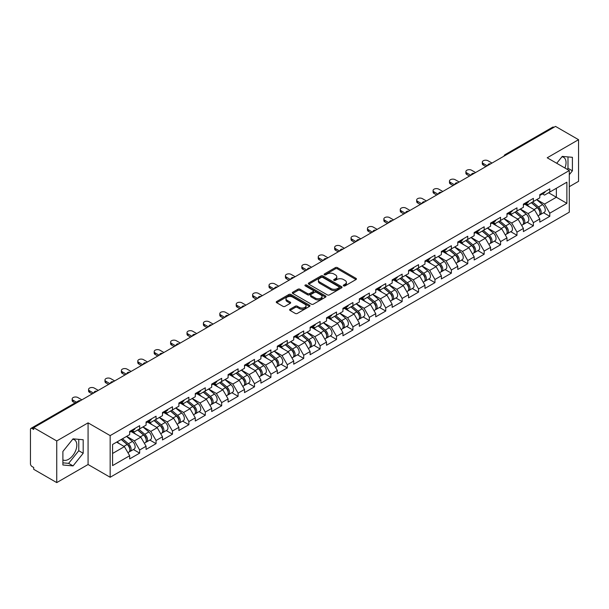 <?xml version="1.0" encoding="UTF-8"?>
<svg xmlns="http://www.w3.org/2000/svg" width="609" height="609" viewBox="0 0 609 609"><rect width="100%" height="100%" fill="white"/><g stroke="black" fill="none" stroke-linecap="round" stroke-linejoin="round"><path stroke-width="0.91" d="M343.598 285.88A1.02 0.586 0 0 0 345.044 285.88L356.006 279.546A1.462 0.845 0 0 0 356.44 278.952A1.462 0.845 0 0 0 356.006 278.351L337.432 267.625A1.462 0.845 0 0 0 335.369 267.625L324.399 273.959A1.02 0.586 0 0 0 324.095 274.377A1.02 0.586 0 0 0 324.399 274.796A1.02 0.586 0 0 0 325.845 274.796L327.261 273.974A4.674 2.695 0 0 1 333.869 273.974L335.414 274.865A4.674 2.695 0 0 1 336.785 276.775A4.674 2.695 0 0 1 335.414 278.678L333.998 279.501A1.02 0.586 0 0 0 333.702 279.919A1.02 0.586 0 0 0 333.998 280.338A1.02 0.586 0 0 0 335.445 280.338L336.861 279.516A4.674 2.695 0 0 1 343.468 279.516L345.014 280.406A4.674 2.695 0 0 1 346.384 282.317A4.674 2.695 0 0 1 345.014 284.228L343.598 285.042A1.02 0.586 0 0 0 343.301 285.461A1.02 0.586 0 0 0 343.598 285.88L343.598 285.042M62.894 459.902A11.601 6.699 120 0 0 68.627 459.293A11.601 6.699 120 0 0 76.201 449.069A11.601 6.699 120 0 0 74.42 439.774A11.601 6.699 120 0 0 72.715 439.249M561.924 156.802A11.601 6.699 -60 0 1 563.63 157.328A11.601 6.699 -60 0 1 564.939 168.015M290.051 309.227A1.462 0.845 0 0 0 289.625 309.821A1.462 0.845 0 0 0 290.051 310.415L295.266 313.429A1.462 0.845 0 0 0 297.329 313.429L309.509 306.396A1.462 0.845 0 0 0 309.935 305.794A1.462 0.845 0 0 0 309.509 305.2L290.927 294.474A1.462 0.845 0 0 0 288.864 294.474L276.684 301.508A1.462 0.845 0 0 0 276.258 302.102A1.462 0.845 0 0 0 276.684 302.696L282.979 306.335A1.462 0.845 0 0 0 285.042 306.335L290.257 303.328A1.462 0.845 0 0 0 290.683 302.726A1.462 0.845 0 0 0 290.257 302.133L287.136 300.328A3.905 2.253 0 0 1 285.994 298.737A3.905 2.253 0 0 1 288.4 296.652A3.905 2.253 0 0 1 292.655 297.139L304.888 304.203A3.905 2.253 0 0 1 306.03 305.794A3.905 2.253 0 0 1 303.625 307.88A3.905 2.253 0 0 1 299.369 307.393L297.329 306.213A1.462 0.845 0 0 0 295.266 306.213L290.051 309.227L290.051 310.415M88.077 422.859L56.744 440.954L33.708 427.655L555.522 126.398L578.55 139.689L547.209 157.784L569.293 170.535L110.16 435.61L88.077 422.859L88.077 464.515L110.16 477.266L110.16 435.61M327.368 294.893A1.462 0.845 0 0 0 329.431 294.893L341.611 287.859A1.462 0.845 0 0 0 342.037 287.265A1.462 0.845 0 0 0 341.611 286.664L323.029 275.938A1.462 0.845 0 0 0 320.966 275.938L308.786 282.972A1.462 0.845 0 0 0 308.36 283.566A1.462 0.845 0 0 0 308.786 284.167L327.368 294.893M305.634 286.101A1.02 0.586 0 0 1 306.67 286.245L306.67 285.027L325.556 295.936A1.462 0.845 0 0 1 325.99 296.53A1.462 0.845 0 0 1 325.556 297.123L313.376 304.157A1.462 0.845 0 0 1 311.313 304.157L292.731 293.431L292.731 292.236A1.462 0.845 0 0 0 292.305 292.838A1.462 0.845 0 0 0 292.731 293.431M292.731 292.236L297.946 289.229A1.462 0.845 0 0 1 300.009 289.229L307.545 293.584A1.462 0.845 0 0 0 309.608 293.584L313.072 291.582A1.462 0.845 0 0 0 313.498 290.988A1.462 0.845 0 0 0 313.072 290.394L305.223 285.865A1.02 0.586 0 0 1 304.926 285.446A1.02 0.586 0 0 1 305.558 284.898A1.02 0.586 0 0 1 306.67 285.027M110.16 477.266L569.293 212.183L569.293 170.535M133.424 449.526L139.659 453.126L139.659 449.975L134.399 440.863L126.619 436.371M139.659 453.126L129.671 458.897L129.671 455.738L112.581 465.603L112.581 444.479L129.671 434.613L129.671 431.454L139.659 425.683L139.659 428.843L146.076 425.135L146.076 421.984L156.064 416.213L156.064 419.373L162.481 415.665L162.481 412.514L172.469 406.743L172.469 409.903L178.886 406.195L178.886 403.036L188.874 397.274L188.874 400.425L195.291 396.725L195.291 393.566L205.279 387.796L205.279 390.955L211.696 387.255L211.696 384.096L221.684 378.326L221.684 381.485L228.101 377.786L228.101 374.626L238.089 368.856L238.089 372.015L244.506 368.308L244.506 365.156L254.493 359.386L254.493 362.545L260.911 358.838L260.911 355.679L270.898 349.916L270.898 353.068L277.316 349.368L277.316 346.209L287.303 340.446L287.303 343.598L293.721 339.898L293.721 336.739L303.708 330.969L303.708 334.128L310.126 330.428L310.126 327.269L320.113 321.499L320.113 324.658L326.531 320.951L326.531 317.799L336.518 312.029L336.518 315.188L342.936 311.481L342.936 308.321L352.923 302.559L352.923 305.71L359.34 302.011L359.34 298.852L369.336 293.089L369.336 296.24L375.745 292.541L375.745 289.382L385.741 283.611L385.741 286.77L392.15 283.071L392.15 279.912L402.146 274.141L402.146 277.301L408.555 273.593L408.555 270.442L418.55 264.671L418.55 267.831L424.96 264.123L424.96 260.964L434.955 255.201L434.955 258.361L441.365 254.653L441.365 251.494L451.36 245.732L451.36 248.883L457.77 245.183L457.77 242.024L467.765 236.254L467.765 239.413L474.175 235.713L474.175 232.554L484.17 226.784L484.17 229.943L490.58 226.236L490.58 223.084L500.575 217.314L500.575 220.473L506.985 216.766L506.985 213.614L516.98 207.844L516.98 211.003L523.39 207.296L523.39 204.137L533.385 198.374L533.385 201.526L539.795 197.826L539.795 194.667L549.79 188.897L549.79 192.056L566.88 182.19L566.88 203.322L549.79 213.188L544.53 204.076L536.75 199.585M543.548 212.739L549.79 216.34L549.79 213.188M549.79 216.34L539.795 222.11L539.795 218.951L533.385 222.658L528.125 213.553L520.345 209.054M527.143 222.209L533.385 225.817L533.385 222.658M533.385 225.817L523.39 231.58L523.39 228.428L516.98 232.128L511.72 223.023L503.94 218.532M510.738 231.686L516.98 235.287L516.98 232.128M516.98 235.287L506.985 241.057L506.985 237.898L500.575 241.598L495.315 232.493L487.535 228.002M494.333 241.156L500.575 244.757L500.575 241.598M500.575 244.757L490.58 250.527L490.58 247.368L484.17 251.068L478.91 241.963L471.13 237.472M477.928 250.626L484.17 254.227L484.17 251.068M484.17 254.227L474.175 259.997L474.175 256.838L467.765 260.545L462.505 251.433L454.725 246.942M461.523 260.096L467.765 263.697L467.765 260.545M467.765 263.697L457.77 269.467L457.77 266.308L451.36 270.015L446.1 260.911L438.32 256.412M445.118 269.566L451.36 273.175L451.36 270.015M451.36 273.175L441.365 278.937L441.365 275.786L434.955 279.485L429.695 270.381L421.915 265.889M428.713 279.044L434.955 282.645L434.955 279.485M434.955 282.645L424.96 288.407L424.96 285.256L418.55 288.955L413.29 279.851L405.51 275.359M412.308 288.514L418.55 292.114L418.55 288.955M418.55 292.114L408.555 297.885L408.555 294.726L402.146 298.425L396.885 289.321L389.105 284.829M395.903 297.984L402.146 301.584L402.146 298.425M402.146 301.584L392.15 307.355L392.15 304.196L385.741 307.903L380.48 298.791L372.7 294.299M379.498 307.454L385.741 311.054L385.741 307.903M385.741 311.054L375.745 316.825L375.745 313.665L369.336 317.373L364.075 308.261L356.295 303.769M363.093 316.924L369.336 320.532L369.336 317.373M369.336 320.532L359.34 326.295L359.34 323.143L352.923 326.843L347.67 317.738L339.883 313.239M346.688 326.401L352.923 330.002L352.923 326.843M352.923 330.002L342.936 335.765L342.936 332.613L336.518 336.313L331.266 327.208L323.478 322.717M330.284 335.871L336.518 339.472L336.518 336.313M336.518 339.472L326.531 345.242L326.531 342.083L320.113 345.783L314.861 336.678L307.073 332.187M313.879 345.341L320.113 348.942L320.113 345.783M320.113 348.942L310.126 354.712L310.126 351.553L303.708 355.26L298.456 346.148L290.668 341.657M297.474 354.811L303.708 358.412L303.708 355.26M303.708 358.412L293.721 364.182L293.721 361.023L287.303 364.73L282.051 355.618L274.263 351.127M281.069 364.281L287.303 367.889L287.303 364.73M287.303 367.889L277.316 373.652L277.316 370.493L270.898 374.2L265.646 365.096L257.858 360.597M264.664 373.759L270.898 377.359L270.898 374.2M270.898 377.359L260.911 383.122L260.911 379.97L254.493 383.67L249.241 374.565L241.453 370.074M248.259 383.228L254.493 386.829L254.493 383.67M254.493 386.829L244.506 392.599L244.506 389.44L238.089 393.14L232.836 384.035L225.048 379.544M231.854 392.698L238.089 396.299L238.089 393.14M238.089 396.299L228.101 402.069L228.101 398.91L221.684 402.618L216.431 393.505L208.643 389.014M215.449 402.168L221.684 405.769L221.684 402.618M221.684 405.769L211.696 411.539L211.696 408.38L205.279 412.087L200.026 402.975L192.238 398.484M199.044 411.638L205.279 415.247L205.279 412.087M205.279 415.247L195.291 421.009L195.291 417.85L188.874 421.557L183.613 412.453L175.834 407.954M182.639 421.116L188.874 424.717L188.874 421.557M188.874 424.717L178.886 430.479L178.886 427.328L172.469 431.027L167.209 421.923L159.429 417.431M166.234 430.586L172.469 434.187L172.469 431.027M172.469 434.187L162.481 439.957L162.481 436.798L156.064 440.497L150.804 431.393L143.024 426.901M149.829 440.056L156.064 443.656L156.064 440.497M156.064 443.656L146.076 449.427L146.076 446.268L139.659 449.975M132.366 430.708L134.399 431.88L139.659 428.843M134.399 440.863L140.816 437.163L131.004 431.492M146.076 446.268L140.816 437.163M148.771 421.23L150.804 422.41L156.064 419.373M150.804 431.393L157.221 427.685L147.408 422.022M162.481 436.798L157.221 427.685M165.176 411.76L167.209 412.932L172.469 409.903M167.209 421.923L173.626 418.216L163.813 412.552M178.886 427.328L173.626 418.216M181.581 402.29L183.613 403.462L188.874 400.425M183.613 412.453L190.031 408.746L180.218 403.082M195.291 417.85L190.031 408.746M197.986 392.82L200.026 393.993L205.279 390.955M200.026 402.975L206.436 399.276L196.623 393.612M211.696 408.38L206.436 399.276M214.391 383.35L216.431 384.523L221.684 381.485M216.431 393.505L222.841 389.806L213.028 384.134M228.101 398.91L222.841 389.806M230.803 373.873L232.836 375.053L238.089 372.015M232.836 384.035L239.246 380.336L229.433 374.664M244.506 389.44L239.246 380.336M247.208 364.403L249.241 365.575L254.493 362.545M249.241 374.565L255.651 370.858L245.838 365.194M260.911 379.97L255.651 370.858M263.613 354.933L265.646 356.105L270.898 353.068M265.646 365.096L272.056 361.388L262.243 355.725M277.316 370.493L272.056 361.388M280.018 345.463L282.051 346.635L287.303 343.598M282.051 355.618L288.46 351.918L278.648 346.255M293.721 361.023L288.46 351.918M296.423 335.993L298.456 337.165L303.708 334.128M298.456 346.148L304.865 342.448L295.053 336.777M310.126 351.553L304.865 342.448M312.828 326.515L314.861 327.695L320.113 324.658M314.861 336.678L321.27 332.978L311.458 327.307M326.531 342.083L321.27 332.978M329.233 317.045L331.266 318.218L336.518 315.188M331.266 327.208L337.675 323.501L327.863 317.837M342.936 332.613L337.675 323.501M345.638 307.575L347.67 308.748L352.923 305.71M347.67 317.738L354.08 314.031L344.268 308.367M359.34 323.143L354.08 314.031M362.043 298.106L364.075 299.278L369.336 296.24M364.075 308.261L370.485 304.561L360.673 298.897M375.745 313.665L370.485 304.561M378.448 288.636L380.48 289.808L385.741 286.77M380.48 298.791L386.89 295.091L377.078 289.42M392.15 304.196L386.89 295.091M394.853 279.166L396.885 280.338L402.146 277.301M396.885 289.321L403.303 285.621L393.483 279.95M408.555 294.726L403.303 285.621M411.258 269.688L413.29 270.868L418.55 267.831M413.29 279.851L419.708 276.143L409.887 270.48M424.96 285.256L419.708 276.143M427.663 260.218L429.695 261.39L434.955 258.361M429.695 270.381L436.113 266.673L426.292 261.01M441.365 275.786L436.113 266.673M444.068 250.748L446.1 251.92L451.36 248.883M446.1 260.911L452.517 257.204L442.697 251.54M457.77 266.308L452.517 257.204M460.473 241.278L462.505 242.451L467.765 239.413M462.505 251.433L468.922 247.734L459.102 242.062M474.175 256.838L468.922 247.734M476.877 231.808L478.91 232.981L484.17 229.943M478.91 241.963L485.327 238.264L475.507 232.592M490.58 247.368L485.327 238.264M493.282 222.331L495.315 223.511L500.575 220.473M495.315 232.493L501.732 228.786L491.912 223.122M506.985 237.898L501.732 228.786M509.687 212.861L511.72 214.033L516.98 211.003M511.72 223.023L518.137 219.316L508.317 213.652M523.39 228.428L518.137 219.316M526.092 203.391L528.125 204.563L533.385 201.526M528.125 213.553L534.542 209.846L524.722 204.182M539.795 218.951L534.542 209.846M553.939 127.304L506.307 154.808M505.63 155.196A2.23 1.287 120 0 1 506.201 154.747A2.23 1.287 60 0 0 505.082 154.64L552.721 127.136A2.23 1.287 60 0 1 553.84 127.243M542.497 193.921L544.53 195.093L549.79 192.056M544.53 204.076L556.36 197.247L556.36 188.265L566.88 182.19M548.58 192.756L566.88 203.322M569.293 186.681L578.55 181.345L578.55 139.689M56.744 440.954L56.744 482.602L33.708 469.311L33.708 467.491L32.026 466.517A2.23 1.287 -120 0 1 30.45 463.784L30.45 429.421A2.23 1.287 -120 0 1 30.914 428.401A2.23 1.287 -120 0 1 32.026 428.508L33.708 429.482L33.708 427.655M56.744 482.602L88.077 464.515M112.581 453.461L124.411 446.633L116.631 442.142M129.671 455.738L124.411 446.633M569.293 174.692L572.399 170.832L572.399 157.305L562.252 156.399L556.725 163.273M83.189 439.744L73.042 438.838L62.894 451.459L62.894 464.994L73.042 465.9L83.189 453.279L83.189 439.744M344.009 286.024L345.014 285.438A4.674 2.695 0 0 0 346.384 283.535L346.384 282.317M336.785 276.775L336.785 277.986A4.674 2.695 0 0 1 335.414 279.896L334.402 280.483M355.991 279.554L337.432 268.843A1.462 0.845 0 0 0 335.369 268.843L324.803 274.941M341.588 287.874L323.029 277.156A1.462 0.845 0 0 0 320.966 277.156L308.801 284.175L308.786 282.972M339.03 287.684A1.02 0.586 0 0 0 339.327 287.265A1.02 0.586 0 0 0 339.03 286.847L322.717 277.43A1.02 0.586 0 0 0 321.278 277.43L319.778 278.298A4.674 2.695 0 0 0 318.408 280.201A4.674 2.695 0 0 0 319.778 282.112L330.923 288.544A4.674 2.695 0 0 0 337.531 288.544L339.03 287.684L339.03 288.894A1.02 0.586 0 0 0 339.327 288.476L339.327 287.265M318.408 280.201L318.408 281.419A4.674 2.695 0 0 0 319.778 283.322L319.778 282.112M339.03 288.894L337.531 289.762A4.674 2.695 0 0 1 330.923 289.762L319.778 283.322M292.754 293.447L297.946 290.447L297.946 289.229M313.498 290.988L313.498 292.206A1.462 0.845 0 0 1 313.072 292.8L309.608 294.794A1.462 0.845 0 0 1 307.545 294.794L300.009 290.447A1.462 0.845 0 0 0 297.946 290.447M306.67 286.245L325.541 297.139M315.363 298.098A3.905 2.253 0 0 0 319.618 298.585A3.905 2.253 0 0 0 322.032 296.499A3.905 2.253 0 0 0 320.89 294.908L316.581 292.419A1.462 0.845 0 0 0 314.51 292.419L311.054 294.413A1.462 0.845 0 0 0 310.628 295.007A1.462 0.845 0 0 0 311.054 295.609L315.363 298.098L315.363 299.308A3.905 2.253 0 0 0 319.618 299.795A3.905 2.253 0 0 0 322.032 297.717L322.032 296.499M310.628 295.007L310.628 296.225A1.462 0.845 0 0 0 311.054 296.819L311.054 295.609M315.363 299.308L311.054 296.819M306.03 305.794L306.03 307.012A3.905 2.253 0 0 1 303.625 309.098A3.905 2.253 0 0 1 299.369 308.603L297.329 307.431A1.462 0.845 0 0 0 295.266 307.431L290.067 310.43M285.994 298.737L285.994 299.948A3.905 2.253 0 0 0 287.136 301.546L287.136 300.328M290.234 303.335L287.136 301.546M309.486 306.403L290.927 295.692A1.462 0.845 0 0 0 288.864 295.692L276.699 302.711M567.162 169.302L567.984 168.282L567.984 156.909M567.984 168.282L572.399 170.832M62.894 462.84L68.627 463.35L78.774 450.729L78.774 439.348M78.774 450.729L83.189 453.279M68.627 463.35L73.042 465.9M538.546 208.636L537.808 208.217M539.49 214.893A4.91 2.832 -120 0 0 540.198 214.672A4.91 2.832 -120 0 0 541.081 211.247A4.91 2.832 -120 0 0 538.531 206.969L532.609 201.975M540.198 214.672L544.248 212.335A4.91 2.832 -120 0 0 545.131 208.91A4.91 2.832 -120 0 0 542.573 204.632L536.658 199.638M531.467 202.637L538.219 208.331A2.976 1.72 60 0 1 539.825 211.993M538.044 215.921L538.942 215.403A4.91 2.832 -120 0 0 539.818 211.97A4.91 2.832 -120 0 0 537.267 207.699L531.345 202.706M529.64 207.014L525.643 203.65M492.003 163.067L488.007 160.761A3.35 1.934 0 0 0 484.361 160.342A3.35 1.934 0 0 0 482.298 162.123A3.35 1.934 0 0 0 483.272 163.494L483.272 165.069A3.35 1.934 180 0 1 482.298 163.707L482.298 162.123M485.906 166.584L483.272 165.069M541.112 193.906A4.91 2.832 60 0 1 540.198 195.245A4.91 2.832 60 0 1 539.795 195.413M545.162 191.569A4.91 2.832 60 0 1 544.248 192.908L540.198 195.245M487.269 165.8L483.272 163.494M522.141 218.113L521.403 217.687M523.085 224.363A4.91 2.832 -120 0 0 523.793 224.142A4.91 2.832 -120 0 0 524.676 220.717A4.91 2.832 -120 0 0 522.119 216.439L516.204 211.445M523.793 224.142L527.843 221.805A4.91 2.832 -120 0 0 528.726 218.38A4.91 2.832 -120 0 0 526.168 214.102L520.253 209.108M515.062 212.107L521.814 217.801A2.976 1.72 60 0 1 523.42 221.463M521.639 225.391L522.537 224.873A4.91 2.832 -120 0 0 523.413 221.448A4.91 2.832 -120 0 0 520.862 217.169L514.94 212.176M513.235 216.492L509.238 213.12M505.736 227.583L504.998 227.157M506.68 233.841A4.91 2.832 -120 0 0 507.388 233.62A4.91 2.832 -120 0 0 508.271 230.187A4.91 2.832 -120 0 0 505.714 225.909L499.799 220.915M507.388 233.62L511.438 231.275A4.91 2.832 -120 0 0 512.321 227.85A4.91 2.832 -120 0 0 509.763 223.572L503.849 218.578M498.657 221.577L505.409 227.271A2.976 1.72 60 0 1 507.015 230.94M505.234 234.861L506.132 234.343A4.91 2.832 -120 0 0 507.008 230.918A4.91 2.832 -120 0 0 504.458 226.639L498.535 221.646M496.83 225.962L492.833 222.589M489.331 237.053L488.593 236.627M490.275 243.311A4.91 2.832 -120 0 0 490.983 243.09A4.91 2.832 -120 0 0 491.866 239.657A4.91 2.832 -120 0 0 489.309 235.386L483.394 230.392M490.983 243.09L495.033 240.753A4.91 2.832 -120 0 0 495.916 237.32A4.91 2.832 -120 0 0 493.359 233.049L487.444 228.055M482.252 231.047L489.004 236.741A2.976 1.72 60 0 1 490.61 240.41M488.829 244.331L489.727 243.813A4.91 2.832 -120 0 0 490.603 240.388A4.91 2.832 -120 0 0 488.053 236.109L482.13 231.116M480.425 235.432L476.428 232.059M472.927 246.523L472.188 246.097M473.871 252.781A4.91 2.832 -120 0 0 474.578 252.56A4.91 2.832 -120 0 0 475.462 249.127A4.91 2.832 -120 0 0 472.904 244.856L466.989 239.862M474.578 252.56L478.628 250.223A4.91 2.832 -120 0 0 479.511 246.79A4.91 2.832 -120 0 0 476.954 242.519L471.039 237.525M465.847 240.517L472.599 246.219A2.976 1.72 60 0 1 474.205 249.88M472.424 253.801L473.322 253.291A4.91 2.832 -120 0 0 474.198 249.857A4.91 2.832 -120 0 0 471.648 245.587L465.725 240.593M464.02 244.902L460.023 241.537M456.522 255.993L455.783 255.567M457.466 262.251A4.91 2.832 -120 0 0 458.174 262.03A4.91 2.832 -120 0 0 459.057 258.604A4.91 2.832 -120 0 0 456.499 254.326L450.584 249.332M458.174 262.03L462.223 259.693A4.91 2.832 -120 0 0 463.106 256.267A4.91 2.832 -120 0 0 460.549 251.989L454.634 246.995M449.442 249.994L456.194 255.689A2.976 1.72 60 0 1 457.801 259.35M456.019 263.278L456.917 262.761A4.91 2.832 -120 0 0 457.793 259.327A4.91 2.832 -120 0 0 455.243 255.057L449.32 250.063M447.615 254.372L443.618 251.007M475.599 172.537L471.602 170.231A3.35 1.934 0 0 0 467.956 169.812A3.35 1.934 0 0 0 465.885 171.593A3.35 1.934 0 0 0 466.867 172.964L466.867 174.539A3.35 1.934 180 0 1 465.885 173.177L465.885 171.593M469.501 176.062L466.867 174.539M524.707 203.376A4.91 2.832 60 0 1 523.793 204.715A4.91 2.832 60 0 1 523.39 204.883M528.757 201.039A4.91 2.832 60 0 1 527.843 202.378L523.793 204.715M470.864 175.27L466.867 172.964M459.194 182.007L455.197 179.701A3.35 1.934 0 0 0 451.551 179.282A3.35 1.934 0 0 0 449.48 181.071A3.35 1.934 0 0 0 450.462 182.434L450.462 184.009A3.35 1.934 180 0 1 449.48 182.647L449.48 181.071M453.096 185.532L450.462 184.009M508.302 212.853A4.91 2.832 60 0 1 507.388 214.185A4.91 2.832 60 0 1 506.985 214.353M512.352 210.516A4.91 2.832 60 0 1 511.438 211.848L507.388 214.185M454.459 184.74L450.462 182.434M442.789 191.477L438.792 189.171A3.35 1.934 0 0 0 435.146 188.752A3.35 1.934 0 0 0 433.075 190.541A3.35 1.934 0 0 0 434.057 191.904L434.057 193.487A3.35 1.934 180 0 1 433.075 192.117L433.075 190.541M436.691 195.002L434.057 193.487M491.897 222.323A4.91 2.832 60 0 1 490.983 223.663A4.91 2.832 60 0 1 490.58 223.823M495.947 219.986A4.91 2.832 60 0 1 495.033 221.318L490.983 223.663M438.054 194.21L434.057 191.904M426.384 200.955L422.387 198.648A3.35 1.934 0 0 0 418.741 198.229A3.35 1.934 0 0 0 416.67 200.011A3.35 1.934 0 0 0 417.652 201.373L417.652 202.957A3.35 1.934 180 0 1 416.67 201.587L416.67 200.011M420.279 204.472L417.652 202.957M475.492 231.793A4.91 2.832 60 0 1 474.578 233.133A4.91 2.832 60 0 1 474.175 233.3M479.542 229.456A4.91 2.832 60 0 1 478.628 230.796L474.578 233.133M421.649 203.68L417.652 201.373M409.979 210.425L405.982 208.118A3.35 1.934 0 0 0 402.336 207.699A3.35 1.934 0 0 0 400.265 209.481A3.35 1.934 0 0 0 401.247 210.851L401.247 212.427A3.35 1.934 180 0 1 400.265 211.064L400.265 209.481M403.874 213.942L401.247 212.427M459.087 241.263A4.91 2.832 60 0 1 458.174 242.603A4.91 2.832 60 0 1 457.77 242.77M463.137 238.926A4.91 2.832 60 0 1 462.223 240.266L458.174 242.603M405.244 213.158L401.247 210.851M440.117 265.471L439.378 265.044M441.061 271.721A4.91 2.832 -120 0 0 441.769 271.5A4.91 2.832 -120 0 0 442.652 268.074A4.91 2.832 -120 0 0 440.094 263.796L434.179 258.802M441.769 271.5L445.818 269.163A4.91 2.832 -120 0 0 446.701 265.737A4.91 2.832 -120 0 0 444.144 261.459L438.229 256.465M433.037 259.464L439.789 265.159A2.976 1.72 60 0 1 441.396 268.82M439.614 272.748L440.505 272.231A4.91 2.832 -120 0 0 441.388 268.805A4.91 2.832 -120 0 0 438.838 264.527L432.915 259.533M431.21 263.849L427.214 260.477M393.574 219.895L389.577 217.588A3.35 1.934 0 0 0 385.931 217.169A3.35 1.934 0 0 0 383.86 218.951A3.35 1.934 0 0 0 384.842 220.321L384.842 221.897A3.35 1.934 180 0 1 383.86 220.534L383.86 218.951M387.469 223.419L384.842 221.897M442.682 250.733A4.91 2.832 60 0 1 441.769 252.073A4.91 2.832 60 0 1 441.365 252.24M446.732 248.396A4.91 2.832 60 0 1 445.818 249.736L441.769 252.073M388.839 222.628L384.842 220.321M423.712 274.941L422.973 274.514M424.648 281.198A4.91 2.832 -120 0 0 425.364 280.977A4.91 2.832 -120 0 0 426.247 277.544A4.91 2.832 -120 0 0 423.689 273.266L417.774 268.272M425.364 280.977L429.414 278.633A4.91 2.832 -120 0 0 430.297 275.207A4.91 2.832 -120 0 0 427.739 270.929L421.824 265.935M416.632 268.934L423.384 274.629A2.976 1.72 60 0 1 424.991 278.298M423.209 282.218L424.1 281.701A4.91 2.832 -120 0 0 424.983 278.275A4.91 2.832 -120 0 0 422.433 273.997L416.51 269.003M414.805 273.319L410.809 269.947M377.169 229.365L373.172 227.058A3.35 1.934 0 0 0 369.526 226.639A3.35 1.934 0 0 0 367.455 228.428A3.35 1.934 0 0 0 368.437 229.791L368.437 231.367A3.35 1.934 180 0 1 367.455 230.004L367.455 228.428M371.064 232.889L368.437 231.367M426.277 260.21A4.91 2.832 60 0 1 425.364 261.543A4.91 2.832 60 0 1 424.96 261.71M430.327 257.873A4.91 2.832 60 0 1 429.414 259.206L425.364 261.543M372.434 232.098L368.437 229.791M407.307 284.411L406.568 283.984M408.243 290.668A4.91 2.832 -120 0 0 408.959 290.447A4.91 2.832 -120 0 0 409.842 287.014A4.91 2.832 -120 0 0 407.284 282.743L401.369 277.75M408.959 290.447L413.009 288.11A4.91 2.832 -120 0 0 413.892 284.677A4.91 2.832 -120 0 0 411.334 280.406L405.419 275.413M400.227 278.404L406.979 284.099A2.976 1.72 60 0 1 408.586 287.768M406.804 291.688L407.695 291.171A4.91 2.832 -120 0 0 408.578 287.745A4.91 2.832 -120 0 0 406.028 283.467L400.105 278.473M398.4 282.789L394.404 279.417M360.764 238.835L356.767 236.528A3.35 1.934 0 0 0 353.121 236.109A3.35 1.934 0 0 0 351.05 237.898A3.35 1.934 0 0 0 352.032 239.261L352.032 240.844A3.35 1.934 180 0 1 351.05 239.474L351.05 237.898M354.659 242.359L352.032 240.844M409.872 269.68A4.91 2.832 60 0 1 408.959 271.013A4.91 2.832 60 0 1 408.555 271.18M413.922 267.343A4.91 2.832 60 0 1 413.009 268.676L408.959 271.013M356.029 241.567L352.032 239.261M390.902 293.881L390.163 293.454M391.838 300.138A4.91 2.832 -120 0 0 392.554 299.917A4.91 2.832 -120 0 0 393.437 296.484A4.91 2.832 -120 0 0 390.879 292.213L384.964 287.22M392.554 299.917L396.604 297.58A4.91 2.832 -120 0 0 397.487 294.147A4.91 2.832 -120 0 0 394.929 289.876L389.014 284.883M383.822 287.874L390.575 293.576A2.976 1.72 60 0 1 392.181 297.238M390.399 301.158L391.29 300.648A4.91 2.832 -120 0 0 392.173 297.215A4.91 2.832 -120 0 0 389.623 292.944L383.7 287.95M381.995 292.259L377.999 288.894M344.359 248.312L340.362 245.998A3.35 1.934 0 0 0 336.716 245.579A3.35 1.934 0 0 0 334.646 247.368A3.35 1.934 0 0 0 335.628 248.731L335.628 250.314A3.35 1.934 180 0 1 334.646 248.944L334.646 247.368M338.254 251.829L335.628 250.314M393.467 279.15A4.91 2.832 60 0 1 392.554 280.49A4.91 2.832 60 0 1 392.15 280.658M397.517 276.813A4.91 2.832 60 0 1 396.604 278.153L392.554 280.49M339.624 251.037L335.628 248.731M374.497 303.351L373.759 302.924M375.433 309.608A4.91 2.832 -120 0 0 376.149 309.387A4.91 2.832 -120 0 0 377.032 305.962A4.91 2.832 -120 0 0 374.474 301.683L368.559 296.69M376.149 309.387L380.199 307.05A4.91 2.832 -120 0 0 381.082 303.625A4.91 2.832 -120 0 0 378.524 299.346L372.609 294.353M367.417 297.352L374.17 303.046A2.976 1.72 60 0 1 375.776 306.708M373.995 310.636L374.885 310.118A4.91 2.832 -120 0 0 375.768 306.685A4.91 2.832 -120 0 0 373.21 302.414L367.296 297.42M365.59 301.729L361.594 298.364M327.954 257.782L323.958 255.476A3.35 1.934 0 0 0 320.311 255.057A3.35 1.934 0 0 0 318.241 256.838A3.35 1.934 0 0 0 319.223 258.208L319.223 259.784A3.35 1.934 180 0 1 318.241 258.422L318.241 256.838M321.849 261.299L319.223 259.784M377.062 288.62A4.91 2.832 60 0 1 376.149 289.96A4.91 2.832 60 0 1 375.745 290.128M381.112 286.283A4.91 2.832 60 0 1 380.199 287.623L376.149 289.96M323.219 260.515L319.223 258.208M358.092 312.82L357.354 312.402M359.028 319.078A4.91 2.832 -120 0 0 359.744 318.857A4.91 2.832 -120 0 0 360.627 315.432A4.91 2.832 -120 0 0 358.069 311.153L352.154 306.16M359.744 318.857L363.794 316.52A4.91 2.832 -120 0 0 364.677 313.095A4.91 2.832 -120 0 0 362.119 308.816L356.204 303.822M351.012 306.822L357.765 312.516A2.976 1.72 60 0 1 359.371 316.178M357.59 320.106L358.48 319.588A4.91 2.832 -120 0 0 359.363 316.162A4.91 2.832 -120 0 0 356.805 311.884L350.891 306.89M349.185 311.207L345.189 307.834M311.549 267.252L307.553 264.945A3.35 1.934 0 0 0 303.906 264.527A3.35 1.934 0 0 0 301.836 266.308A3.35 1.934 0 0 0 302.818 267.678L302.818 269.254A3.35 1.934 180 0 1 301.836 267.891L301.836 266.308M305.444 270.777L302.818 269.254M360.657 298.09A4.91 2.832 60 0 1 359.744 299.43A4.91 2.832 60 0 1 359.34 299.598M364.707 295.753A4.91 2.832 60 0 1 363.794 297.093L359.744 299.43M306.814 269.985L302.818 267.678M341.687 322.298L340.949 321.872M342.623 328.555A4.91 2.832 -120 0 0 343.339 328.327A4.91 2.832 -120 0 0 344.222 324.901A4.91 2.832 -120 0 0 341.664 320.623L335.749 315.629M343.339 328.327L347.389 325.99A4.91 2.832 -120 0 0 348.272 322.564A4.91 2.832 -120 0 0 345.714 318.286L339.799 313.292M334.607 316.292L341.36 321.986A2.976 1.72 60 0 1 342.966 325.655M341.185 329.576L342.075 329.058A4.91 2.832 -120 0 0 342.958 325.632A4.91 2.832 -120 0 0 340.401 321.354L334.486 316.36M332.78 320.677L328.784 317.304M295.144 276.722L291.148 274.415A3.35 1.934 0 0 0 287.501 273.997A3.35 1.934 0 0 0 285.431 275.786A3.35 1.934 0 0 0 286.413 277.148L286.413 278.724A3.35 1.934 180 0 1 285.431 277.361L285.431 275.786M289.039 280.247L286.413 278.724M344.252 307.568A4.91 2.832 60 0 1 343.339 308.9A4.91 2.832 60 0 1 342.936 309.067M348.302 305.231A4.91 2.832 60 0 1 347.389 306.563L343.339 308.9M290.409 279.455L286.413 277.148M325.282 331.768L324.544 331.342M326.218 338.025A4.91 2.832 -120 0 0 326.934 337.805A4.91 2.832 -120 0 0 327.817 334.371A4.91 2.832 -120 0 0 325.259 330.101L319.344 325.107M326.934 337.805L330.984 335.468A4.91 2.832 -120 0 0 331.867 332.034A4.91 2.832 -120 0 0 329.309 327.764L323.394 322.77M318.202 325.762L324.955 331.456A2.976 1.72 60 0 1 326.561 335.125M324.78 339.046L325.67 338.528A4.91 2.832 -120 0 0 326.553 335.102A4.91 2.832 -120 0 0 323.996 330.824L318.081 325.83M316.375 330.147L312.379 326.774M278.732 286.192L274.743 283.885A3.35 1.934 0 0 0 271.096 283.467A3.35 1.934 0 0 0 269.026 285.256A3.35 1.934 0 0 0 270.008 286.618L270.008 288.202A3.35 1.934 180 0 1 269.026 286.831L269.026 285.256M272.634 289.717L270.008 288.202M327.848 317.038A4.91 2.832 60 0 1 326.934 318.37A4.91 2.832 60 0 1 326.531 318.537M331.897 314.701A4.91 2.832 60 0 1 330.984 316.033L326.934 318.37M274.004 288.925L270.008 286.618M308.877 341.238L308.139 340.812M309.814 347.495A4.91 2.832 -120 0 0 310.529 347.275A4.91 2.832 -120 0 0 311.412 343.841A4.91 2.832 -120 0 0 308.854 339.571L302.939 334.577M310.529 347.275L314.579 344.938A4.91 2.832 -120 0 0 315.462 341.504A4.91 2.832 -120 0 0 312.904 337.234L306.989 332.24M301.798 335.232L308.55 340.933A2.976 1.72 60 0 1 310.156 344.595M308.375 348.515L309.265 348.005A4.91 2.832 -120 0 0 310.148 344.572A4.91 2.832 -120 0 0 307.591 340.294L301.676 335.308M299.971 339.616L295.974 336.252M262.327 295.669L258.338 293.355A3.35 1.934 0 0 0 254.684 292.937A3.35 1.934 0 0 0 252.621 294.726A3.35 1.934 0 0 0 253.603 296.088L253.603 297.672A3.35 1.934 180 0 1 252.621 296.301L252.621 294.726M256.229 299.186L253.603 297.672M311.443 326.508A4.91 2.832 60 0 1 310.529 327.848A4.91 2.832 60 0 1 310.126 328.007M315.492 324.171A4.91 2.832 60 0 1 314.579 325.511L310.529 327.848M257.599 298.395L253.603 296.088M292.472 350.708L291.734 350.282M293.409 356.965A4.91 2.832 -120 0 0 294.124 356.745A4.91 2.832 -120 0 0 295.007 353.319A4.91 2.832 -120 0 0 292.449 349.041L286.534 344.047M294.124 356.745L298.174 354.408A4.91 2.832 -120 0 0 299.057 350.982A4.91 2.832 -120 0 0 296.499 346.704L290.577 341.71M285.393 344.702L292.145 350.403A2.976 1.72 60 0 1 293.751 354.065M291.97 357.993L292.86 357.475A4.91 2.832 -120 0 0 293.744 354.042A4.91 2.832 -120 0 0 291.186 349.772L285.271 344.778M283.566 349.086L279.569 345.722M245.922 305.139L241.933 302.833A3.35 1.934 0 0 0 238.279 302.414A3.35 1.934 0 0 0 236.216 304.196A3.35 1.934 0 0 0 237.198 305.566L237.198 307.142A3.35 1.934 180 0 1 236.216 305.771L236.216 304.196M239.824 308.656L237.198 307.142M295.038 335.978A4.91 2.832 60 0 1 294.124 337.317A4.91 2.832 60 0 1 293.721 337.485M299.088 333.641A4.91 2.832 60 0 1 298.174 334.98L294.124 337.317M241.194 307.872L237.198 305.566M276.067 360.178L275.329 359.759M277.004 366.435A4.91 2.832 -120 0 0 277.719 366.215A4.91 2.832 -120 0 0 278.602 362.789A4.91 2.832 -120 0 0 276.044 358.511L270.13 353.517M277.719 366.215L281.769 363.877A4.91 2.832 -120 0 0 282.652 360.452A4.91 2.832 -120 0 0 280.094 356.174L274.172 351.18M268.988 354.179L275.74 359.873A2.976 1.72 60 0 1 277.346 363.535M275.565 367.463L276.456 366.945A4.91 2.832 -120 0 0 277.339 363.512A4.91 2.832 -120 0 0 274.781 359.241L268.866 354.248M267.161 358.564L263.164 355.192M229.517 314.609L225.52 312.303A3.35 1.934 0 0 0 221.874 311.884A3.35 1.934 0 0 0 219.811 313.665A3.35 1.934 0 0 0 220.793 315.036L220.793 316.611A3.35 1.934 180 0 1 219.811 315.249L219.811 313.665M223.419 318.126L220.793 316.611M278.633 345.448A4.91 2.832 60 0 1 277.719 346.787A4.91 2.832 60 0 1 277.316 346.955M282.683 343.111A4.91 2.832 60 0 1 281.769 344.45L277.719 346.787M224.79 317.342L220.793 315.036M259.662 369.655L258.924 369.229M260.599 375.913A4.91 2.832 -120 0 0 261.314 375.684A4.91 2.832 -120 0 0 262.197 372.259A4.91 2.832 -120 0 0 259.64 367.981L253.725 362.987M261.314 375.684L265.364 373.347A4.91 2.832 -120 0 0 266.247 369.922A4.91 2.832 -120 0 0 263.689 365.644L257.767 360.65M252.583 363.649L259.335 369.343A2.976 1.72 60 0 1 260.941 373.012M259.16 376.933L260.051 376.415A4.91 2.832 -120 0 0 260.934 372.99A4.91 2.832 -120 0 0 258.376 368.711L252.461 363.718M250.756 368.034L246.759 364.662M213.112 324.079L209.115 321.773A3.35 1.934 0 0 0 205.469 321.354A3.35 1.934 0 0 0 203.406 323.135A3.35 1.934 0 0 0 204.388 324.506L204.388 326.081A3.35 1.934 180 0 1 203.406 324.719L203.406 323.135M207.014 327.604L204.388 326.081M262.228 354.925A4.91 2.832 60 0 1 261.314 356.257A4.91 2.832 60 0 1 260.911 356.425M266.278 352.581A4.91 2.832 60 0 1 265.364 353.92L261.314 356.257M208.385 326.812L204.388 324.506M243.257 379.125L242.519 378.699M244.194 385.383A4.91 2.832 -120 0 0 244.909 385.162A4.91 2.832 -120 0 0 245.792 381.729A4.91 2.832 -120 0 0 243.235 377.458L237.32 372.464M244.909 385.162L248.959 382.825A4.91 2.832 -120 0 0 249.842 379.392A4.91 2.832 -120 0 0 247.284 375.114L241.362 370.127M236.178 373.119L242.93 378.813A2.976 1.72 60 0 1 244.536 382.482M242.755 386.403L243.646 385.885A4.91 2.832 -120 0 0 244.529 382.46A4.91 2.832 -120 0 0 241.971 378.181L236.056 373.188M234.351 377.504L230.354 374.132M196.707 333.549L192.71 331.243A3.35 1.934 0 0 0 189.064 330.824A3.35 1.934 0 0 0 187.001 332.613A3.35 1.934 0 0 0 187.983 333.976L187.983 335.559A3.35 1.934 180 0 1 187.001 334.189L187.001 332.613M190.609 337.074L187.983 335.559M245.823 364.395A4.91 2.832 60 0 1 244.909 365.727A4.91 2.832 60 0 1 244.506 365.895M249.873 362.058A4.91 2.832 60 0 1 248.959 363.39L244.909 365.727M191.98 336.282L187.983 333.976M226.852 388.595L226.114 388.169M227.789 394.853A4.91 2.832 -120 0 0 228.504 394.632A4.91 2.832 -120 0 0 229.387 391.199A4.91 2.832 -120 0 0 226.83 386.928L220.915 381.934M228.504 394.632L232.554 392.295A4.91 2.832 -120 0 0 233.437 388.862A4.91 2.832 -120 0 0 230.88 384.591L224.957 379.597M219.773 382.589L226.525 388.283A2.976 1.72 60 0 1 228.131 391.952M226.35 395.873L227.241 395.363A4.91 2.832 -120 0 0 228.124 391.93A4.91 2.832 -120 0 0 225.566 387.651L219.651 382.658M217.946 386.974L213.949 383.601M180.302 343.019L176.305 340.713A3.35 1.934 0 0 0 172.659 340.294A3.35 1.934 0 0 0 170.596 342.083A3.35 1.934 0 0 0 171.578 343.446L171.578 345.029A3.35 1.934 180 0 1 170.596 343.659L170.596 342.083M174.204 346.544L171.578 345.029M229.418 373.865A4.91 2.832 60 0 1 228.504 375.205A4.91 2.832 60 0 1 228.101 375.365M233.468 371.528A4.91 2.832 60 0 1 232.554 372.868L228.504 375.205M175.575 345.752L171.578 343.446M210.448 398.065L209.709 397.639M211.384 404.323A4.91 2.832 -120 0 0 212.099 404.102A4.91 2.832 -120 0 0 212.983 400.676A4.91 2.832 -120 0 0 210.425 396.398L204.502 391.404M212.099 404.102L216.149 401.765A4.91 2.832 -120 0 0 217.032 398.332A4.91 2.832 -120 0 0 214.475 394.061L208.552 389.067M203.368 392.059L210.12 397.761A2.976 1.72 60 0 1 211.726 401.422M209.945 405.35L210.836 404.833A4.91 2.832 -120 0 0 211.719 401.4A4.91 2.832 -120 0 0 209.161 397.129L203.246 392.135M201.541 396.444L197.544 393.079M163.897 352.497L159.901 350.19A3.35 1.934 0 0 0 156.254 349.772A3.35 1.934 0 0 0 154.191 351.553A3.35 1.934 0 0 0 155.173 352.923L155.173 354.499A3.35 1.934 180 0 1 154.191 353.129L154.191 351.553M157.8 356.014L155.173 354.499M213.013 383.335A4.91 2.832 60 0 1 212.099 384.675A4.91 2.832 60 0 1 211.696 384.842M217.063 380.998A4.91 2.832 60 0 1 216.149 382.338L212.099 384.675M159.17 355.23L155.173 352.923M194.035 407.535L193.304 407.116M194.979 413.793A4.91 2.832 -120 0 0 195.695 413.572A4.91 2.832 -120 0 0 196.578 410.146A4.91 2.832 -120 0 0 194.02 405.868L188.097 400.874M195.695 413.572L199.744 411.235A4.91 2.832 -120 0 0 200.627 407.809A4.91 2.832 -120 0 0 198.07 403.531L192.147 398.537M186.963 401.537L193.715 407.231A2.976 1.72 60 0 1 195.322 410.892M193.54 414.82L194.431 414.303A4.91 2.832 -120 0 0 195.314 410.869A4.91 2.832 -120 0 0 192.756 406.599L186.841 401.605M185.136 405.921L181.139 402.549M147.492 361.967L143.496 359.66A3.35 1.934 0 0 0 139.849 359.241A3.35 1.934 0 0 0 137.786 361.023A3.35 1.934 0 0 0 138.768 362.393L138.768 363.969A3.35 1.934 180 0 1 137.786 362.606L137.786 361.023M141.395 365.484L138.768 363.969M196.608 392.805A4.91 2.832 60 0 1 195.695 394.145A4.91 2.832 60 0 1 195.291 394.312M200.658 390.468A4.91 2.832 60 0 1 199.744 391.808L195.695 394.145M142.765 364.7L138.768 362.393M177.63 417.013L176.899 416.586M178.574 423.263A4.91 2.832 -120 0 0 179.29 423.042A4.91 2.832 -120 0 0 180.173 419.616A4.91 2.832 -120 0 0 177.615 415.338L171.692 410.344M179.29 423.042L183.339 420.705A4.91 2.832 -120 0 0 184.222 417.279A4.91 2.832 -120 0 0 181.665 413.001L175.742 408.007M170.558 411.006L177.31 416.701A2.976 1.72 60 0 1 178.917 420.362M177.135 424.29L178.026 423.773A4.91 2.832 -120 0 0 178.909 420.347A4.91 2.832 -120 0 0 176.351 416.069L170.436 411.075M168.723 415.391L164.734 412.019M131.087 371.437L127.091 369.13A3.35 1.934 0 0 0 123.444 368.711A3.35 1.934 0 0 0 121.381 370.493A3.35 1.934 0 0 0 122.363 371.863L122.363 373.439A3.35 1.934 180 0 1 121.381 372.076L121.381 370.493M124.99 374.961L122.363 373.439M180.203 402.283A4.91 2.832 60 0 1 179.29 403.615A4.91 2.832 60 0 1 178.886 403.782M184.253 399.938A4.91 2.832 60 0 1 183.339 401.278L179.29 403.615M126.36 374.17L122.363 371.863M161.225 426.483L160.494 426.056M162.169 432.74A4.91 2.832 -120 0 0 162.885 432.519A4.91 2.832 -120 0 0 163.768 429.086A4.91 2.832 -120 0 0 161.21 424.816L155.287 419.822M162.885 432.519L166.935 430.182A4.91 2.832 -120 0 0 167.81 426.749A4.91 2.832 -120 0 0 165.26 422.471L159.337 417.477M154.153 420.476L160.905 426.171A2.976 1.72 60 0 1 162.504 429.84M160.73 433.76L161.621 433.243A4.91 2.832 -120 0 0 162.504 429.817A4.91 2.832 -120 0 0 159.946 425.539L154.031 420.545M152.319 424.861L148.33 421.489M114.682 380.907L110.686 378.6A3.35 1.934 0 0 0 107.039 378.181A3.35 1.934 0 0 0 104.976 379.97A3.35 1.934 0 0 0 105.958 381.333L105.958 382.909A3.35 1.934 180 0 1 104.976 381.546L104.976 379.97M108.585 384.431L105.958 382.909M163.798 411.753A4.91 2.832 60 0 1 162.885 413.085A4.91 2.832 60 0 1 162.481 413.252M167.848 409.415A4.91 2.832 60 0 1 166.935 410.748L162.885 413.085M109.955 383.64L105.958 381.333M144.82 435.953L144.089 435.526M145.764 442.21A4.91 2.832 -120 0 0 146.48 441.989A4.91 2.832 -120 0 0 147.363 438.556A4.91 2.832 -120 0 0 144.805 434.286L138.882 429.292M146.48 441.989L150.53 439.652A4.91 2.832 -120 0 0 151.405 436.219A4.91 2.832 -120 0 0 148.855 431.948L142.932 426.955M137.748 429.946L144.5 435.641A2.976 1.72 60 0 1 146.099 439.31M144.325 443.23L145.216 442.72A4.91 2.832 -120 0 0 146.099 439.287A4.91 2.832 -120 0 0 143.541 435.009L137.626 430.015M135.914 434.331L131.925 430.959M98.277 390.377L94.281 388.07A3.35 1.934 0 0 0 90.634 387.651A3.35 1.934 0 0 0 88.571 389.44A3.35 1.934 0 0 0 89.553 390.803L89.553 392.386A3.35 1.934 180 0 1 88.571 391.016L88.571 389.44M92.18 393.901L89.553 392.386M147.393 421.222A4.91 2.832 60 0 1 146.48 422.562A4.91 2.832 60 0 1 146.076 422.722M151.443 418.885A4.91 2.832 60 0 1 150.53 420.225L146.48 422.562M93.55 393.109L89.553 390.803M128.415 445.423L127.684 444.996M129.359 451.68A4.91 2.832 -120 0 0 130.075 451.459A4.91 2.832 -120 0 0 130.958 448.034A4.91 2.832 -120 0 0 128.4 443.755L122.478 438.762M130.075 451.459L134.125 449.122A4.91 2.832 -120 0 0 135 445.689A4.91 2.832 -120 0 0 132.45 441.418L126.527 436.425M121.343 439.416L128.088 445.118A2.976 1.72 60 0 1 129.694 448.78M127.92 452.7L128.811 452.19A4.91 2.832 -120 0 0 129.694 448.757A4.91 2.832 -120 0 0 127.136 444.486L121.221 439.492M119.509 443.801L117.172 441.829M81.872 399.854L77.876 397.548A3.35 1.934 0 0 0 74.229 397.129A3.35 1.934 0 0 0 72.166 398.91A3.35 1.934 0 0 0 73.149 400.273L73.149 401.856A3.35 1.934 180 0 1 72.166 400.486L72.166 398.91M75.014 402.937L73.149 401.856M130.988 430.692A4.91 2.832 60 0 1 130.075 432.032A4.91 2.832 60 0 1 129.671 432.2M135.038 428.355A4.91 2.832 60 0 1 134.125 429.695L130.075 432.032M76.384 402.146L73.149 400.273M79.771 401.065L32.026 428.508M80.228 400.798A2.23 1.287 -60 0 0 79.665 401.004A2.23 1.287 -120 0 0 78.553 400.897L30.914 428.401M489.225 164.666A2.23 1.287 120 0 1 489.796 164.217A2.23 1.287 -60 0 1 490.359 164.011M472.82 174.136A2.23 1.287 120 0 1 473.391 173.694A2.23 1.287 -60 0 1 473.954 173.489M456.415 183.613A2.23 1.287 120 0 1 456.986 183.164A2.23 1.287 -60 0 1 457.549 182.959M440.01 193.083A2.23 1.287 120 0 1 440.581 192.634A2.23 1.287 -60 0 1 441.144 192.429M423.605 202.553A2.23 1.287 120 0 1 424.176 202.104A2.23 1.287 -60 0 1 424.739 201.899M407.2 212.023A2.23 1.287 120 0 1 407.771 211.574A2.23 1.287 -60 0 1 408.334 211.369M390.795 221.493A2.23 1.287 120 0 1 391.366 221.052A2.23 1.287 -60 0 1 391.93 220.846M374.39 230.971A2.23 1.287 120 0 1 374.961 230.522A2.23 1.287 -60 0 1 375.525 230.316M357.985 240.441A2.23 1.287 120 0 1 358.556 239.992A2.23 1.287 -60 0 1 359.12 239.786M341.58 249.911A2.23 1.287 120 0 1 342.151 249.462A2.23 1.287 -60 0 1 342.715 249.256M325.176 259.381A2.23 1.287 120 0 1 325.739 258.932A2.23 1.287 -60 0 1 326.31 258.726M308.771 268.851A2.23 1.287 120 0 1 309.334 268.402A2.23 1.287 -60 0 1 309.905 268.196M292.366 278.328A2.23 1.287 120 0 1 292.929 277.879A2.23 1.287 -60 0 1 293.5 277.674M275.961 287.798A2.23 1.287 120 0 1 276.524 287.349A2.23 1.287 -60 0 1 277.095 287.143M259.556 297.268A2.23 1.287 120 0 1 260.119 296.819A2.23 1.287 -60 0 1 260.69 296.613M243.151 306.738A2.23 1.287 120 0 1 243.714 306.289A2.23 1.287 -60 0 1 244.285 306.083M226.746 316.208A2.23 1.287 120 0 1 227.309 315.759A2.23 1.287 -60 0 1 227.88 315.553M210.341 325.686A2.23 1.287 120 0 1 210.904 325.236A2.23 1.287 -60 0 1 211.475 325.031M193.936 335.156A2.23 1.287 120 0 1 194.499 334.706A2.23 1.287 -60 0 1 195.07 334.501M177.531 344.625A2.23 1.287 120 0 1 178.094 344.176A2.23 1.287 -60 0 1 178.665 343.971M161.126 354.095A2.23 1.287 120 0 1 161.69 353.646A2.23 1.287 -60 0 1 162.26 353.441M144.721 363.565A2.23 1.287 120 0 1 145.285 363.116A2.23 1.287 -60 0 1 145.856 362.911M128.316 373.035A2.23 1.287 120 0 1 128.88 372.594A2.23 1.287 -60 0 1 129.451 372.388M111.911 382.513A2.23 1.287 120 0 1 112.475 382.064A2.23 1.287 -60 0 1 113.046 381.858M95.506 391.983A2.23 1.287 120 0 1 96.07 391.534A2.23 1.287 -60 0 1 96.633 391.328M345.014 285.438L345.014 284.228M333.998 280.338L333.998 279.501M335.414 279.896L335.414 278.678M324.399 274.796L324.399 273.959M335.369 268.843L335.369 267.625M337.432 268.843L337.432 267.625M356.006 279.546L356.006 278.351M320.966 277.156L320.966 275.938M323.029 277.156L323.029 275.938M341.611 287.859L341.611 286.664M330.923 289.762L330.923 288.544M337.531 289.762L337.531 288.544M300.009 290.447L300.009 289.229M307.545 294.794L307.545 293.584M309.608 294.794L309.608 293.584M313.072 292.8L313.072 291.582M325.556 297.123L325.556 295.936M295.266 307.431L295.266 306.213M297.329 307.431L297.329 306.213M299.369 308.603L299.369 307.393M290.257 303.328L290.257 302.133M276.684 302.696L276.684 301.508M288.864 295.692L288.864 294.474M290.927 295.692L290.927 294.474M309.509 306.396L309.509 305.2M538.531 206.969L542.573 204.632M534.04 209.557L537.267 207.699M522.119 216.439L526.168 214.102M517.635 219.027L520.862 217.169M505.714 225.909L509.763 223.572M501.23 228.504L504.458 226.639M489.309 235.386L493.359 233.049M484.825 237.974L488.053 236.109M472.904 244.856L476.954 242.519M468.42 247.444L471.648 245.587M456.499 254.326L460.549 251.989M452.015 256.914L455.243 255.057M440.094 263.796L444.144 261.459M435.61 266.384L438.838 264.527M423.689 273.266L427.739 270.929M419.205 275.862L422.433 273.997M407.284 282.743L411.334 280.406M402.8 285.332L406.028 283.467M390.879 292.213L394.929 289.876M386.395 294.802L389.623 292.944M374.474 301.683L378.524 299.346M369.99 304.272L373.21 302.414M358.069 311.153L362.119 308.816M353.585 313.742L356.805 311.884M341.664 320.623L345.714 318.286M337.18 323.219L340.401 321.354M325.259 330.101L329.309 327.764M320.776 332.689L323.996 330.824M308.854 339.571L312.904 337.234M304.371 342.159L307.591 340.294M292.449 349.041L296.499 346.704M287.966 351.629L291.186 349.772M276.044 358.511L280.094 356.174M271.561 361.099L274.781 359.241M259.64 367.981L263.689 365.644M255.156 370.577L258.376 368.711M243.235 377.458L247.284 375.114M238.751 380.046L241.971 378.181M226.83 386.928L230.88 384.591M222.346 389.516L225.566 387.651M210.425 396.398L214.475 394.061M205.941 398.986L209.161 397.129M194.02 405.868L198.07 403.531M189.536 408.456L192.756 406.599M177.615 415.338L181.665 413.001M173.131 417.934L176.351 416.069M161.21 424.816L165.26 422.471M156.726 427.404L159.946 425.539M144.805 434.286L148.855 431.948M140.321 436.874L143.541 435.009M128.4 443.755L132.45 441.418M123.916 446.344L127.136 444.486M505.082 154.64A2.23 2.23 0 0 0 504.008 156.132M490.511 163.928A2.23 2.23 0 0 0 487.603 165.602M474.106 173.398A2.23 2.23 0 0 0 471.199 175.072M457.702 182.867A2.23 2.23 0 0 0 454.794 184.55M441.297 192.345A2.23 2.23 0 0 0 438.389 194.02M424.892 201.815A2.23 2.23 0 0 0 421.984 203.49M408.487 211.285A2.23 2.23 0 0 0 405.579 212.96M392.082 220.755A2.23 2.23 0 0 0 389.174 222.43M375.677 230.225A2.23 2.23 0 0 0 372.769 231.907M359.264 239.702A2.23 2.23 0 0 0 356.364 241.377M342.859 249.172A2.23 2.23 0 0 0 339.959 250.847M326.454 258.642A2.23 2.23 0 0 0 323.554 260.317M310.05 268.112A2.23 2.23 0 0 0 307.149 269.787M293.645 277.582A2.23 2.23 0 0 0 290.744 279.265M277.24 287.06A2.23 2.23 0 0 0 274.339 288.735M260.835 296.53A2.23 2.23 0 0 0 257.934 298.204M244.43 306A2.23 2.23 0 0 0 241.529 307.674M228.025 315.47A2.23 2.23 0 0 0 225.124 317.144M211.62 324.94A2.23 2.23 0 0 0 208.72 326.614M195.215 334.417A2.23 2.23 0 0 0 192.315 336.092M178.81 343.887A2.23 2.23 0 0 0 175.91 345.562M162.405 353.357A2.23 2.23 0 0 0 159.505 355.032M146 362.827A2.23 2.23 0 0 0 143.1 364.502M129.595 372.297A2.23 2.23 0 0 0 126.695 373.972M113.19 381.767A2.23 2.23 0 0 0 110.29 383.449M96.785 391.244A2.23 2.23 0 0 0 93.885 392.919M80.38 400.714A2.23 2.23 0 0 0 78.553 400.897"/></g></svg>
